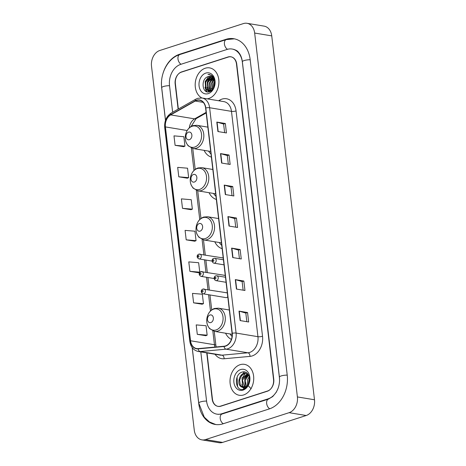 <?xml version="1.0" encoding="UTF-8"?>
<svg xmlns="http://www.w3.org/2000/svg" width="466" height="466" viewBox="0 0 466 466"><rect width="100%" height="100%" fill="white"/><g stroke="black" fill="none" stroke-linecap="round" stroke-linejoin="round"><path stroke-width="0.7" d="M225.579 333.213A17.312 12.966 -80.6 0 0 231.404 339.405M214.791 241.778A17.312 12.966 -80.6 0 0 222.131 248.663M209.077 192.697A17.312 12.966 -80.6 0 0 216.346 199.454M204.102 150.355A17.312 12.966 -80.6 0 0 211.372 157.112M203.252 289.042A2.452 1.835 99.4 0 1 203.933 288.99A2.452 1.835 99.4 0 1 205.384 291.262A2.452 1.835 99.4 0 1 203.805 293.772A2.452 1.835 99.4 0 1 203.129 293.825L225.975 297.617A2.452 1.835 -80.6 0 0 226.657 297.558A2.452 1.835 -80.6 0 0 227.763 296.638M223.237 258.094A2.452 1.835 -80.6 0 0 222.678 257.873A2.452 1.835 -80.6 0 0 221.997 257.925M225.288 275.552A2.452 1.835 -80.6 0 0 224.729 275.324A2.452 1.835 -80.6 0 0 224.047 275.383M227.338 293.003A2.452 1.835 -80.6 0 0 226.779 292.782A2.452 1.835 -80.6 0 0 226.097 292.834M247.219 373.307A16.333 12.232 -80.6 0 0 247.027 373.645M246.788 374.093A16.333 12.232 -80.6 0 0 245.634 376.808M212.729 76.278A16.333 12.232 -80.6 0 0 212.479 76.686M212.024 77.502A16.333 12.232 -80.6 0 0 210.987 79.832M210.341 81.876A16.333 12.232 -80.6 0 0 209.63 87.334M209.712 89.181A16.333 12.232 -80.6 0 0 209.962 91.039M207.009 352.931L212.432 399.1A9.798 7.34 -80.6 0 0 218.158 406.404A9.798 7.34 -80.6 0 0 220.872 406.189L267.309 391.248A9.798 7.34 -80.6 0 0 273.536 379.435L236.489 64.069A9.798 7.34 -80.6 0 0 230.757 56.759A9.798 7.34 -80.6 0 0 228.043 56.974L181.606 71.921A9.798 7.34 -80.6 0 0 175.385 83.729L178.356 109.015M200.799 351.9L206.566 400.987A17.638 13.211 -80.6 0 0 216.876 414.14A17.638 13.211 -80.6 0 0 221.764 413.75L268.2 398.809A17.638 13.211 -80.6 0 0 278.551 386.885M279.536 380.967A17.638 13.211 -80.6 0 0 279.402 377.547L242.355 62.182A17.638 13.211 -80.6 0 0 232.039 49.023A17.638 13.211 -80.6 0 0 227.158 49.413L180.715 64.36A17.638 13.211 -80.6 0 0 169.519 85.616L172.647 112.236M289.106 412.678A13.065 9.786 -80.6 0 0 297.401 396.933L254.657 33.045A13.065 9.786 -80.6 0 0 247.021 23.3A13.065 9.786 -80.6 0 0 243.398 23.585L159.809 50.485A13.065 9.786 -80.6 0 0 151.514 66.236L194.264 430.124A13.065 9.786 -80.6 0 0 201.9 439.869A13.065 9.786 -80.6 0 0 205.518 439.578L289.106 412.678L306.191 415.515A13.065 9.786 -80.6 0 0 314.486 399.764L271.736 35.876A13.065 9.786 -80.6 0 0 264.1 26.131L247.021 23.3M201.9 439.869L218.979 442.7A13.065 9.786 -80.6 0 0 222.602 442.415L306.191 415.515M192.173 347.572L198.743 403.504A28.094 21.04 -80.6 0 0 215.164 424.45A28.094 21.04 -80.6 0 0 222.946 423.833L269.383 408.892A28.094 21.04 -80.6 0 0 287.219 375.031L250.172 59.66A28.094 21.04 -80.6 0 0 233.751 38.713A28.094 21.04 -80.6 0 0 225.969 39.33L179.532 54.277A28.094 21.04 -80.6 0 0 162.966 73.529M161.492 82.418A28.094 21.04 -80.6 0 0 161.696 88.132L165.482 120.374M205.267 68.228A15.681 11.743 -80.6 0 0 195.312 82.517A15.681 11.743 -80.6 0 0 201.924 97.982A15.681 11.743 -80.6 0 1 195.312 82.517A15.681 11.743 -80.6 0 1 205.267 68.228A15.681 11.743 -80.6 0 1 209.613 67.885A15.681 11.743 -80.6 0 0 205.267 68.228M207.166 98.85A15.681 11.743 -80.6 0 0 208.82 98.472A15.681 11.743 -80.6 0 0 218.904 82.406A15.681 11.743 -80.6 0 0 209.613 67.885A15.681 11.743 -80.6 0 1 218.904 82.406A15.681 11.743 -80.6 0 1 208.82 98.472A15.681 11.743 -80.6 0 1 207.166 98.85M240.095 364.692A15.681 11.743 -80.6 0 0 230.012 380.757A15.681 11.743 -80.6 0 0 239.308 395.285A15.681 11.743 -80.6 0 0 243.648 394.941A15.681 11.743 -80.6 0 0 253.731 378.875A15.681 11.743 -80.6 0 0 244.44 364.348A15.681 11.743 -80.6 0 0 240.095 364.692A15.681 11.743 -80.6 0 0 230.012 380.757A15.681 11.743 -80.6 0 0 239.308 395.285A15.681 11.743 -80.6 0 0 243.648 394.941A15.681 11.743 -80.6 0 0 253.731 378.875A15.681 11.743 -80.6 0 0 244.44 364.348A15.681 11.743 -80.6 0 0 240.095 364.692M196.6 100.458A10.45 7.829 99.4 0 1 199.495 100.231A10.45 7.829 99.4 0 1 205.605 108.025L232.074 333.347A10.45 7.829 99.4 0 1 224.064 346.232L198.167 348.615A10.45 7.829 99.4 0 1 196.646 348.562A10.45 7.829 99.4 0 1 190.536 340.768L165.413 126.909A10.45 7.829 99.4 0 1 170.713 114.898L195.26 101.046A10.45 7.829 99.4 0 1 196.6 100.458M196.57 100.207A10.712 8.027 -80.6 0 0 195.196 100.813L170.649 114.659A10.712 8.027 -80.6 0 0 165.22 126.968L190.344 340.832A10.712 8.027 -80.6 0 0 198.161 348.877L224.059 346.488A10.712 8.027 -80.6 0 0 232.272 333.289L205.803 107.961A10.712 8.027 -80.6 0 0 196.57 100.207M240.118 320.573L248.663 321.989L247.551 312.535L239.011 311.119L240.118 320.573M246.834 321.686L245.821 313.07L239.279 311.177A2.615 0.623 173.3 0 0 239.011 311.119M245.827 313.094L247.551 312.535M236.419 289.066L244.959 290.481L243.852 281.033L235.307 279.612L236.419 289.066M243.136 290.178L242.122 281.563L235.575 279.67A2.615 0.623 173.3 0 0 235.307 279.612M242.122 281.586L243.852 281.033M232.72 257.558L241.26 258.98L240.147 249.526L231.608 248.11L232.72 257.558M239.431 258.671L238.423 250.061L231.876 248.168A2.615 0.623 173.3 0 0 231.608 248.11M238.423 250.079L240.147 249.526M217.913 131.54L226.459 132.956L225.346 123.502L216.806 122.086L217.913 131.54M224.629 132.653L223.616 124.038L217.069 122.144A2.615 0.623 173.3 0 0 216.806 122.086M223.622 124.061L225.346 123.502M221.618 163.042L230.157 164.463L229.045 155.009L220.505 153.594L221.618 163.042M228.328 164.16L227.321 155.545L220.773 153.652A2.615 0.623 173.3 0 0 220.505 153.594M227.321 155.562L229.045 155.009M225.317 194.549L233.856 195.965L232.75 186.517L224.204 185.095L225.317 194.549M232.033 195.662L231.02 187.047L224.472 185.153A2.615 0.623 173.3 0 0 224.204 185.095M231.02 187.07L232.75 186.517M229.016 226.057L237.561 227.472L236.448 218.018L227.909 216.603L229.016 226.057M235.732 227.169L234.718 218.554L228.177 216.661A2.615 0.623 173.3 0 0 227.909 216.603M234.724 218.577L236.448 218.018M206.747 352.884L212.17 399.018A9.798 7.34 -80.6 0 0 217.896 406.329A9.798 7.34 -80.6 0 0 220.61 406.113L267.536 391.009A9.798 7.34 -80.6 0 0 273.758 379.202L236.751 64.145A9.798 7.34 -80.6 0 0 231.02 56.84A9.798 7.34 -80.6 0 0 228.305 57.056L181.379 72.154A9.798 7.34 -80.6 0 0 175.158 83.967L178.117 109.149M193.6 302.848L203.456 303.675L202.343 294.221L192.487 293.394L193.6 302.848L202.133 304.216M197.299 334.349L207.154 335.176L206.048 325.728L196.192 324.901L197.299 334.349L205.838 335.718M182.497 208.331L192.353 209.158L191.241 199.704L181.385 198.877L182.497 208.331L191.031 209.7M178.793 176.824L188.648 177.651L187.542 168.203L177.686 167.37L178.793 176.824L187.332 178.193M175.094 145.316L184.95 146.143L183.837 136.695L173.981 135.868L175.094 145.316L183.627 146.691M189.901 271.34L199.757 272.167L198.644 262.713L188.788 261.886L189.901 271.34L198.434 272.709M186.196 239.833L196.052 240.66L194.945 231.212L185.089 230.385L186.196 239.833L194.73 241.207M196.052 240.66L194.654 241.237M192.353 209.158L190.949 209.729M188.648 177.651L187.25 178.228M184.95 146.143L183.552 146.72M199.757 272.167L198.353 272.744M203.456 303.675L202.058 304.246M207.154 335.176L205.756 335.753M213.445 88.324L213.766 83.309L214.634 81.434M213.836 87.579L214.756 82.272M212.106 90.008L211.628 82.954L213.946 79.302M212.426 89.717L212.164 83.041L214.139 79.727M210.882 90.783L209.974 89.664L209.496 82.599L213.108 78.02M213.381 77.88L213.737 77.723M211.18 90.637L210.51 89.752L210.026 82.686L213.329 78.294M213.55 78.16L213.871 77.991M210.358 91.359L209.98 91.231M209.723 91.115L207.842 89.309L207.358 82.243L212.187 77.17M210.009 91.068L208.372 89.396L207.894 82.331L212.426 77.35M212.607 89.53L210.55 90.917L208.628 91.097L205.704 88.954L205.221 81.888L209.945 76.849L211.209 76.645M210.871 91.074L208.628 91.097M208.896 91.132L206.24 89.041L205.756 81.981L210.481 76.937L211.459 76.75M212.595 76.814L213.352 77.094M212.566 76.779L213.247 76.937M208.343 76.581C200.304 78.364 202.162 94.499 209.455 91.715C214.64 90.538 216.859 80.56 212.799 76.36L209.525 74.484L207.964 74.461C211.733 74.944 213.976 77.432 214.704 81.929A7.386 5.528 -80.6 0 0 210.387 76.418A7.386 5.528 -80.6 0 0 208.343 76.581L210.451 76.43M214.704 81.929L214.779 84.503M213.632 78.305L214.546 79.762M205.838 73.08A10.648 7.974 -80.6 0 0 199.075 85.913A10.648 7.974 -80.6 0 0 208.25 93.625A10.648 7.974 -80.6 0 0 215.012 80.787A10.648 7.974 -80.6 0 0 205.838 73.08M213.906 78.055A13.881 10.398 -80.6 0 0 213.708 78.404M213.574 78.649A13.881 10.398 -80.6 0 0 212.537 81.02M207.964 74.461L209.525 74.484M207.254 91.802L206.129 90.416L204.97 87.194M209.048 91.814L208.453 91.062M208.389 90.969L207.108 87.55M208.378 80.135L211.273 76.768M212.077 76.273L212.508 76.057M210.317 90.992L209.24 87.905M210.51 80.49L212.752 77.641M213.055 77.391L213.387 77.14M211.89 90.183L211.378 88.255M212.647 80.839L213.83 79.074M206.951 91.72L205.861 90.375L205.18 81.602L208.71 76.488M210.877 75.364L211.448 75.212M208.855 91.849L208.162 90.986M208.046 90.812L207.312 81.958L210.842 76.843M211.948 76.156L212.397 75.946M213.253 88.633L213.719 83.024L214.564 81.067M189.377 139.701A3.92 2.936 -80.6 0 0 191.87 134.977A3.92 2.936 -80.6 0 0 188.491 132.14A3.92 2.936 -80.6 0 0 186.004 136.864A3.92 2.936 -80.6 0 0 189.377 139.701M208.57 151.095A15.518 11.621 -80.6 0 0 211.005 153.955M194.351 182.043A3.92 2.936 -80.6 0 0 196.844 177.319A3.92 2.936 -80.6 0 0 193.466 174.482A3.92 2.936 -80.6 0 0 190.978 179.206A3.92 2.936 -80.6 0 0 194.351 182.043M213.545 193.442A15.518 11.621 -80.6 0 0 215.979 196.297M200.118 231.13A3.92 2.936 -80.6 0 0 202.605 226.406A3.92 2.936 -80.6 0 0 199.232 223.569A3.92 2.936 -80.6 0 0 196.739 228.293A3.92 2.936 -80.6 0 0 200.118 231.13M219.311 242.524A15.518 11.621 -80.6 0 0 221.74 245.384M210.859 322.559A3.92 2.936 -80.6 0 0 213.346 317.835A3.92 2.936 -80.6 0 0 209.974 314.999A3.92 2.936 -80.6 0 0 207.481 319.723A3.92 2.936 -80.6 0 0 210.859 322.559M230.053 333.953A15.518 11.621 -80.6 0 0 232.074 336.452M247.411 385.545L247.539 379.598L249.228 376.65M251.174 388.83L248.046 385.51M248.04 385.498L249.415 377.384M245.722 386.914L245.215 386.197L244.825 379.149L248.355 374.676M246.636 387.304L245.151 380.541L248.582 375.072M244.172 387.456L242.501 385.743L242.116 378.701L247.469 373.546M244.551 387.374L242.431 380.11L247.615 373.784M241.149 386.803L242.798 387.456L244.842 387.293C246.508 386.716 247.801 385.446 248.728 383.495C251.553 377.932 247.423 370.435 242.442 372.025C233.513 373.918 235.109 391.772 243.217 389.331L243.631 389.215C245.442 388.603 246.939 387.316 248.133 385.347C247.038 387.025 245.745 387.986 244.248 388.236L240.957 386.669C237.054 384.083 238.936 374.379 244.225 373.225L247.19 373.278M243.071 387.491L240.334 385.178L239.646 380.099L241.516 375.742L244.9 373.336L246.31 373.132M240.666 369.544A10.648 7.974 -80.6 0 0 233.903 382.382A10.648 7.974 -80.6 0 0 243.077 390.089A10.648 7.974 -80.6 0 0 249.84 377.25A10.648 7.974 -80.6 0 0 240.666 369.544M238.044 387.339L237.613 386.704L237.083 377.175M240.456 376.138L244.452 371.938M244.161 389.017L243.485 388.26M242.949 387.462L241.848 384.2M242.57 387.328L242.058 378.334L245.524 373.196M245.553 388.23L245.355 387.91M245 387.24L244.772 378.788L247.848 373.971M287.231 375.13A5.225 1.247 173.3 0 0 281.953 375.713A5.225 1.247 173.3 0 0 279.402 377.111C279.839 381.077 279.344 384.968 277.917 388.778L276.192 392.331L272.744 396.554L268.474 399.088L222.032 414.029L218.158 414.356M269.738 408.769A5.225 3.233 -107.8 0 1 266.657 403.498A5.225 3.233 -107.8 0 1 268.474 399.088M223.307 423.716A5.225 3.233 -107.8 0 1 220.22 418.439A5.225 3.233 -107.8 0 1 222.032 414.029M215.787 424.543L209.461 421.951L204.265 417.157L198.743 403.067A5.225 1.247 -6.7 0 1 201.3 401.669A5.225 1.247 -6.7 0 1 206.578 401.086M165.523 120.263L161.696 87.701A5.225 1.247 -6.7 0 1 164.253 86.297A5.225 1.247 -6.7 0 1 169.531 85.715M161.696 87.701C159.826 73.704 167.97 58.099 179.806 54.557A5.225 3.233 72.2 0 0 178 59.066A5.225 3.233 72.2 0 0 181.076 64.244M179.806 54.557L226.243 39.61A5.225 3.233 72.2 0 0 224.443 44.13A5.225 3.233 72.2 0 0 227.525 49.303M250.184 59.759A5.225 1.247 173.3 0 0 244.906 60.347A5.225 1.247 173.3 0 0 242.355 61.745L279.402 377.111M314.486 399.764L297.401 396.933M222.602 442.415L205.518 439.578M271.736 35.876L254.657 33.045M181.944 71.974L181.606 71.921M228.381 57.033L228.043 56.974M180.284 54.4L179.532 54.277M226.738 39.459L225.969 39.33M268.923 398.931L268.2 398.809M222.515 413.878L221.764 413.75M218.618 100.749L219.894 100.033A16.333 12.232 99.4 0 1 236.058 110.931L262.527 336.254A3.268 0.781 -6.7 0 1 257.948 336.685L231.48 111.362A13.065 9.786 -80.6 0 0 223.837 101.617L201.976 97.988A13.065 9.786 99.4 0 1 209.613 107.733A3.268 0.781 173.3 0 0 205.803 107.961M262.527 336.254A16.333 12.232 99.4 0 1 252.158 355.942A16.333 12.232 99.4 0 1 250.003 356.385L224.111 358.768A16.333 12.232 99.4 0 1 215.03 354.259M249.648 352.436A13.065 9.786 -80.6 0 0 257.948 336.685L236.081 333.062A13.065 9.786 99.4 0 1 226.062 349.162L200.17 351.545A13.065 9.786 99.4 0 1 198.271 351.481L220.133 355.109A13.065 9.786 -80.6 0 0 222.032 355.174L247.929 352.791A13.065 9.786 -80.6 0 0 249.648 352.436M201.976 97.988L197.724 98.32L195.866 99.136A3.268 1.852 60.6 0 0 195.196 100.813M195.866 99.136L171.313 112.988C166.479 116.191 164.277 121.02 164.708 127.468A3.268 0.781 -6.7 0 1 165.22 126.968M190.344 340.832A3.268 0.781 173.3 0 0 189.831 341.333C190.71 346.984 193.524 350.368 198.271 351.481M198.161 348.877A3.268 2.126 84.7 0 0 200.17 351.545L222.032 355.174A3.268 2.126 -95.3 0 1 224.111 358.768M171.313 112.988A3.268 1.852 60.6 0 0 170.649 114.659M224.059 346.488A3.268 2.126 84.7 0 0 226.062 349.162L247.929 352.791A3.268 2.126 -95.3 0 1 250.003 356.385M232.272 333.289A3.268 0.781 -6.7 0 1 236.081 333.062L209.613 107.733L231.48 111.362A3.268 0.781 -6.7 0 0 236.058 110.931M220.61 406.113L220.948 406.166M219.894 100.033A3.268 1.852 -119.4 0 1 220.034 100.988M190.536 340.768L214.453 344.735A10.45 7.829 -80.6 0 0 214.96 347.071M195.26 101.046L203.24 102.374M170.713 114.898L194.625 118.865A10.45 7.829 -80.6 0 0 189.324 127.806M206.118 112.382L194.625 118.865A5.877 3.338 -119.4 0 0 196.093 118.649L191.043 126.502M165.413 126.909L187.175 130.515M191.345 148.048L193.978 170.463M196.32 190.396L199.745 219.544M202.087 239.477L203.881 254.756M204.475 259.818L205.931 272.208M206.525 277.276L207.982 289.66M208.576 294.728L210.486 310.973M212.828 330.907L214.453 344.735A5.877 1.404 -6.7 0 1 215.892 345.463L216.154 346.96M229.284 226.097L228.177 216.661M225.585 194.596L224.472 185.153M221.88 163.088L220.773 153.652M218.181 131.581L217.069 122.144M232.983 257.605L231.876 248.168M236.687 289.106L235.575 279.67M240.386 320.614L239.279 311.177M194.66 147.087A10.805 8.091 -80.6 0 0 201.516 134.062A10.805 8.091 -80.6 0 0 192.208 126.245A10.805 8.091 -80.6 0 0 185.351 139.27A10.805 8.091 -80.6 0 0 194.66 147.087M196.273 148.258A11.761 8.807 -80.6 0 0 203.84 136.212A11.761 8.807 -80.6 0 0 196.868 125.313L192.982 125.616C189.155 127.055 186.685 130.078 185.573 134.68C184.979 137.569 185.212 140.283 186.26 142.835L188.089 145.747L193.017 148.52A11.761 8.807 -80.6 0 0 196.273 148.258M199.634 189.429A10.805 8.091 -80.6 0 0 206.49 176.41A10.805 8.091 -80.6 0 0 197.182 168.587A10.805 8.091 -80.6 0 0 190.326 181.612A10.805 8.091 -80.6 0 0 199.634 189.429M201.248 190.6A11.761 8.807 -80.6 0 0 208.815 178.554A11.761 8.807 -80.6 0 0 201.842 167.661L197.957 167.958C194.13 169.397 191.66 172.42 190.547 177.022C189.953 179.911 190.18 182.631 191.235 185.183L193.064 188.089L197.992 190.862A11.761 8.807 -80.6 0 0 201.248 190.6M205.401 238.516A10.805 8.091 -80.6 0 0 212.257 225.492A10.805 8.091 -80.6 0 0 202.949 217.674A10.805 8.091 -80.6 0 0 196.093 230.693A10.805 8.091 -80.6 0 0 205.401 238.516M207.015 239.687A11.761 8.807 -80.6 0 0 214.576 227.635A11.761 8.807 -80.6 0 0 207.609 216.742L203.724 217.045C199.897 218.484 197.427 221.501 196.314 226.109C195.72 228.992 195.947 231.713 197.001 234.264L198.831 237.177L203.759 239.943A11.761 8.807 -80.6 0 0 207.015 239.687M216.137 329.94A10.805 8.091 -80.6 0 0 222.998 316.921A10.805 8.091 -80.6 0 0 213.69 309.104A10.805 8.091 -80.6 0 0 206.834 322.123A10.805 8.091 -80.6 0 0 216.137 329.94M217.756 331.116A11.761 8.807 -80.6 0 0 225.317 319.064A11.761 8.807 -80.6 0 0 218.35 308.172L214.459 308.475C210.638 309.913 208.168 312.931 207.05 317.538C206.461 320.422 206.688 323.142 207.743 325.693L209.572 328.606L214.5 331.373A11.761 8.807 -80.6 0 0 217.756 331.116M214.616 263.121A2.452 1.835 99.4 0 1 213.935 263.173C211.564 262.486 211.488 258.898 213.743 258.414L214.739 258.339A2.452 1.835 99.4 0 1 216.189 260.611A2.452 1.835 99.4 0 1 214.616 263.121M213.178 259.795A0.816 0.612 -80.6 0 0 213.364 261.368A0.816 0.612 -80.6 0 0 213.178 259.795M214.057 258.397A2.452 1.835 99.4 0 1 214.739 258.339L223.435 259.783M216.667 280.573A2.452 1.835 99.4 0 1 215.985 280.631C213.614 279.938 213.539 276.35 215.793 275.872L216.789 275.796A2.452 1.835 99.4 0 1 218.239 278.062A2.452 1.835 99.4 0 1 216.667 280.573M215.228 277.247A0.816 0.612 -80.6 0 0 215.414 278.825A0.816 0.612 -80.6 0 0 215.228 277.247M216.108 275.849A2.452 1.835 99.4 0 1 216.789 275.796L225.486 277.241M199.151 254.133A2.452 1.835 99.4 0 1 199.832 254.081A2.452 1.835 99.4 0 1 201.283 256.352A2.452 1.835 99.4 0 1 199.71 258.863A2.452 1.835 99.4 0 1 199.029 258.915L212.1 261.082M198.452 257.11A0.816 0.612 -80.6 0 0 198.271 255.537A0.816 0.612 -80.6 0 0 198.452 257.11M201.201 271.591A2.452 1.835 99.4 0 1 201.883 271.538A2.452 1.835 99.4 0 1 203.333 273.804A2.452 1.835 99.4 0 1 201.761 276.315A2.452 1.835 99.4 0 1 201.079 276.367L214.15 278.54M200.502 274.561A0.816 0.612 -80.6 0 0 200.322 272.989A0.816 0.612 -80.6 0 0 200.502 274.561M202.553 292.019A0.816 0.612 -80.6 0 0 202.372 290.44A0.816 0.612 -80.6 0 0 202.553 292.019M198.743 403.067L192.237 347.659M234.369 38.829L226.243 39.61M233.32 49.239C236.052 50.107 237.718 51.056 238.324 52.093L239.384 53.415C240.928 55.6 241.918 58.372 242.355 61.745M164.708 127.468L189.831 341.333M231.02 56.84L231.363 56.893M217.896 406.329L218.775 406.474M192.749 148.468L195.207 169.391M197.724 190.81L200.974 218.472M203.491 239.897L205.261 254.984M205.861 260.051L207.312 272.435M207.912 277.503L209.362 289.893M209.956 294.955L211.715 309.902M214.232 331.326L215.892 345.463M206.188 112.953L196.093 118.649M207.853 127.136L196.868 125.313M210.708 151.45L193.017 148.52M212.828 169.478L201.842 167.661M215.682 193.798L197.992 190.862M218.595 218.566L207.609 216.742M221.449 242.879L203.759 239.943M229.33 309.995L218.35 308.172M232.155 334.303L214.5 331.373M224.03 264.851L213.935 263.173M226.08 282.303L215.985 280.631M222.678 257.873L198.836 254.156C196.803 254.844 196.291 257.75 199.029 258.915M224.729 275.324L200.887 271.608C198.854 272.301 198.341 275.202 201.079 276.367M226.779 292.782L202.937 289.066C200.904 289.753 200.392 292.654 203.129 293.825"/></g></svg>
